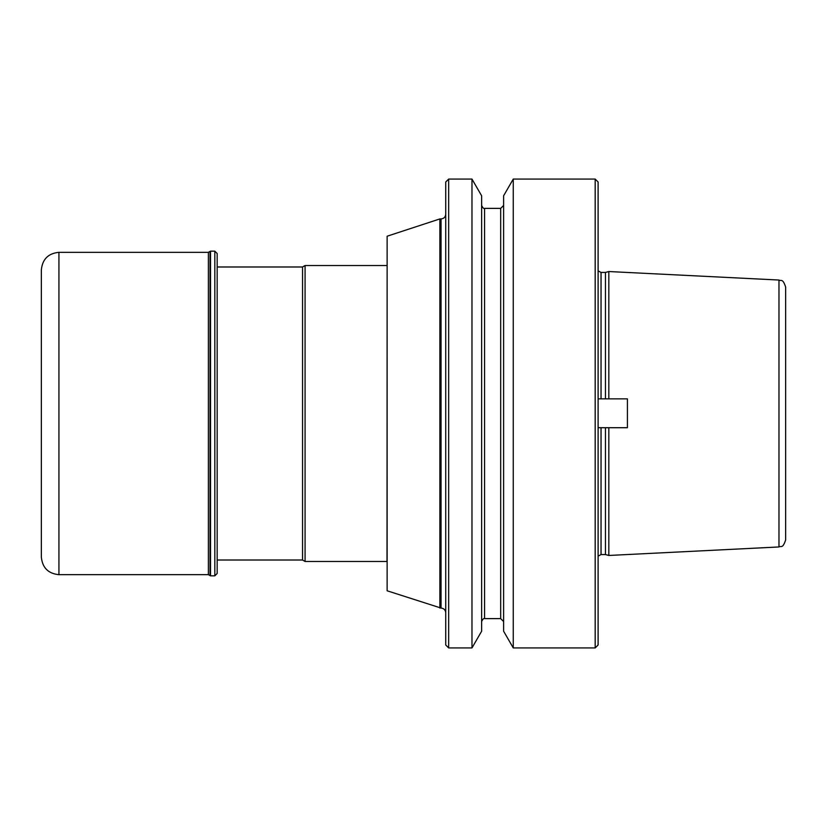 <?xml version="1.0" encoding="UTF-8"?>
<svg xmlns="http://www.w3.org/2000/svg" width="827" height="827" viewBox="0 0 827 827"><rect width="100%" height="100%" fill="white"/><g stroke="black" fill="none" stroke-linecap="round" stroke-linejoin="round"><path stroke-width="1.24" d="M439.871 608.072L439.871 218.928L387.129 236.212L387.129 590.788L441.049 608.072L441.049 218.928C443.892 218.648 445.453 217.087 445.732 214.234M778.972 546.957L778.972 280.043C781.039 281.449 782.569 277.769 785.65 287.062L785.65 539.938C782.569 549.231 781.039 545.551 778.972 546.957L608.827 555.465L608.827 427.714M608.827 398.852L608.827 271.535L778.972 280.043M605.457 427.714L605.457 554.566L608.827 555.465M601.043 398.852L601.043 272.434L605.457 272.434L605.457 398.852M598.107 413.5L598.107 644.998L595.182 647.923L595.182 179.077L598.107 182.002L598.107 413.5M513.257 647.923L503.612 631.208L503.612 195.792L513.257 179.077L513.257 647.923L595.182 647.923M481.634 413.5L481.634 631.208L471.979 647.923L471.979 179.077L481.634 195.792L481.634 413.5M448.668 647.923L445.732 644.998L445.732 182.002L448.668 179.077L448.668 647.923L471.979 647.923M217.17 266.987L302.537 266.987L302.537 560.013L305.08 561.481L387.015 561.481L387.129 265.395M302.537 266.987L305.08 265.519L305.08 561.481M598.107 427.714L627.414 427.714L627.414 398.852L598.107 398.852M217.17 413.5L217.17 573.493L214.824 575.84L214.824 251.16L217.17 253.507L217.17 413.5M58.934 574.672L58.934 252.328C48.255 253.372 42.394 259.233 41.35 269.912L41.35 557.088C42.394 567.767 48.255 573.628 58.934 574.672L208.373 574.672L210.523 575.84L214.824 575.84M58.934 252.328L208.373 252.328L210.523 251.16L210.523 575.84M601.043 427.714L601.043 554.566L605.457 554.566M500.676 618.627L484.56 618.627L484.56 208.373L500.676 208.373L500.676 618.627L503.612 621.553M210.037 251.646L210.037 575.354M208.373 252.328L208.373 574.672M605.457 272.434L608.827 271.535M601.043 554.566L598.107 556.137M601.043 272.434L598.107 270.863M513.257 179.077L595.182 179.077M500.676 208.373L503.612 205.447M484.56 618.627C483.826 618.048 482.844 619.02 481.634 621.553M484.56 208.373C483.826 208.952 482.844 207.98 481.634 205.447M448.668 179.077L471.979 179.077M439.871 218.928L441.049 218.928M217.17 560.013L302.537 560.013M441.049 608.072C443.892 608.352 445.453 609.913 445.732 612.766M305.08 265.519L387.015 265.519M210.523 251.16L214.824 251.16"/></g></svg>
